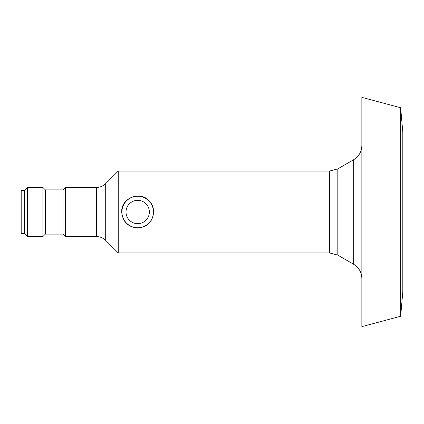 <?xml version="1.0" encoding="UTF-8"?>
<svg xmlns="http://www.w3.org/2000/svg" width="424" height="424" viewBox="0 0 424 424"><rect width="100%" height="100%" fill="white"/><g stroke="black" fill="none" stroke-linecap="round" stroke-linejoin="round"><path stroke-width="0.64" d="M27.608 212L27.608 236.566L42.898 236.566L42.898 187.434L27.608 187.434L27.608 212M148.755 200.43C151.94 203.568 153.578 207.426 153.668 212C152.788 221.582 147.578 226.925 138.049 228.038C128.122 227.248 122.674 221.906 121.704 212C120.957 198.39 139.469 190.54 148.755 200.43M118.238 212L118.238 252.943L329.623 252.943L329.623 171.058L118.238 171.058L118.238 212M65.418 212L65.418 236.566L96.433 236.566L96.433 187.434L65.418 187.434L65.418 212M65.418 187.434L62.964 189.888L62.964 234.112L65.418 236.566M62.964 189.888L45.357 189.888L45.357 234.112L42.898 236.566M27.608 187.434L24.475 190.567L24.475 233.433L27.608 236.566M24.475 190.567L21.2 190.567L21.2 233.433L24.475 233.433M400.664 316.246L402.8 291.839L402.8 132.161L400.664 107.754L361.858 97.356L361.858 326.644L400.664 316.246L400.664 107.754M149.354 212A11.671 11.671 0 0 1 131.853 222.107A11.671 11.671 0 0 1 131.853 201.893A11.671 11.671 0 0 1 149.354 212M153.451 212A15.762 15.762 0 0 1 129.802 225.653A15.762 15.762 0 0 1 129.802 198.347A15.762 15.762 0 0 1 153.451 212M96.433 187.434C100.027 187.382 103.117 186.099 105.698 183.597L105.698 240.403C103.117 237.901 100.027 236.619 96.433 236.566M329.623 252.943L337.817 255.137L337.817 168.863L353.669 159.71L353.669 264.29C358.921 267.56 361.651 272.288 361.858 278.473M105.698 240.403L118.238 252.943M105.698 183.597L118.238 171.058M62.964 234.112L45.357 234.112M45.357 189.888L42.898 187.434M353.669 159.71C358.921 156.44 361.651 151.713 361.858 145.527M337.817 168.863L329.623 171.058M337.817 255.137L353.669 264.29"/></g></svg>

